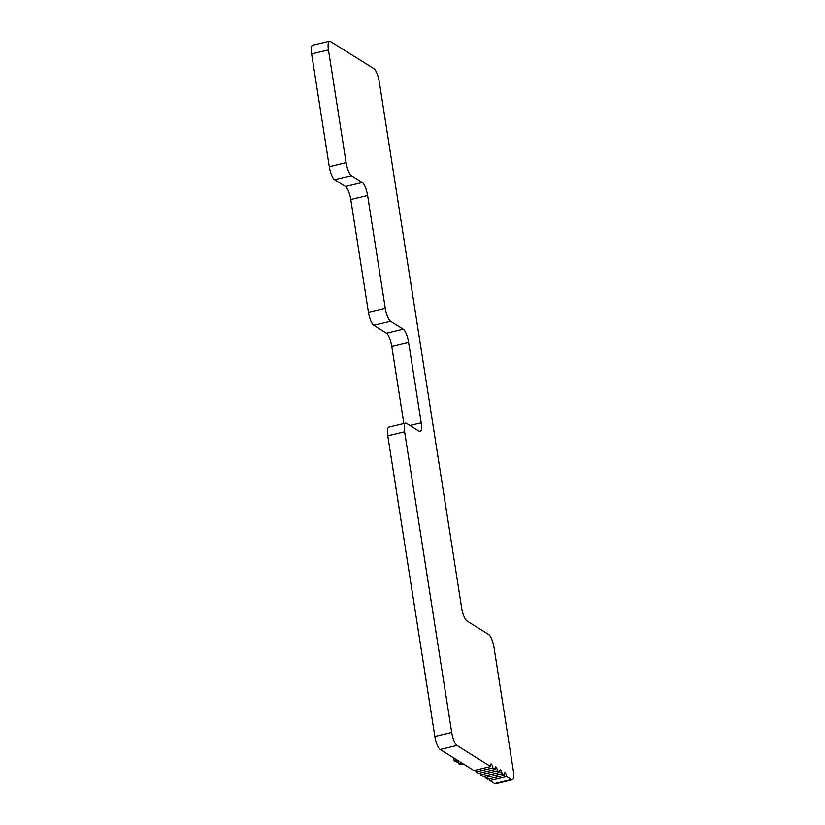<?xml version="1.0" encoding="UTF-8"?>
<svg xmlns="http://www.w3.org/2000/svg" width="825" height="825" viewBox="0 0 825 825"><rect width="100%" height="100%" fill="white"/><g stroke="black" fill="none" stroke-linecap="round" stroke-linejoin="round"><path stroke-width="1.24" d="M457.483 760.32L454.245 761.001L453.657 757.928M458.576 761.001L455.194 761.496M461.814 763.032L459.092 763.362M462.206 763.269L459.185 763.991L458.741 763.259M463.289 763.95L459.917 764.445M489.442 778.8A3.372 0.938 76.6 0 1 489.864 780.574L506.694 776.572L511.428 779.542A11.261 3.125 76.6 0 0 512.356 779.749A11.261 3.125 76.6 0 0 513.377 771.066L494.041 647.563A11.261 3.125 76.6 0 0 488.73 634.559L466.96 620.936A11.261 3.125 -103.4 0 1 461.649 607.932L379.252 81.706A11.261 3.125 76.6 0 0 373.942 68.702L330.402 41.467A11.261 3.125 76.6 0 0 329.484 41.25A11.261 3.125 76.6 0 0 328.463 49.933L346.118 162.7A11.261 3.125 76.6 0 0 351.429 175.704L362.309 182.511A11.261 3.125 -103.4 0 1 367.62 195.525L385.275 308.282A11.261 3.125 76.6 0 0 390.586 321.296L403.281 329.237A11.261 3.125 -103.4 0 1 408.592 342.241L421.204 422.792A11.261 3.125 -103.4 0 1 420.183 431.475A11.261 3.125 -103.4 0 1 419.265 431.258L406.56 423.318A11.261 3.125 76.6 0 0 405.642 423.101A11.261 3.125 76.6 0 0 404.621 431.784L451.708 732.487A11.261 3.125 76.6 0 0 457.019 745.491L490.7 766.569L473.859 770.571L440.179 749.492A11.261 3.125 76.6 0 1 434.868 736.488L387.781 435.786A11.261 3.125 76.6 0 1 388.812 427.103L405.642 423.101M475.613 770.148A3.372 0.938 76.6 0 1 476.035 771.932L492.876 767.931A3.372 0.938 76.6 0 0 491.009 763.96A3.372 0.938 76.6 0 0 490.7 766.569M492.876 767.931L495.309 769.447L478.469 773.448L476.035 771.932M480.222 773.035A3.372 0.938 76.6 0 1 480.645 774.809L497.485 770.808A3.372 0.938 76.6 0 0 495.619 766.848A3.372 0.938 76.6 0 0 495.309 769.447M497.485 770.808L499.919 772.334L483.079 776.335L480.645 774.809M484.832 775.913A3.372 0.938 76.6 0 1 485.255 777.697L502.095 773.695A3.372 0.938 76.6 0 0 500.218 769.725A3.372 0.938 76.6 0 0 499.919 772.334M502.095 773.695L504.518 775.211L487.688 779.212L485.255 777.697M506.694 776.572A3.372 0.938 76.6 0 0 504.828 772.613A3.372 0.938 76.6 0 0 504.518 775.211M329.484 41.25L312.644 45.251A11.261 3.125 76.6 0 0 311.623 53.934L329.278 166.691A11.261 3.125 76.6 0 0 334.589 179.706L345.469 186.512A11.261 3.125 -103.4 0 1 350.78 199.516L368.445 312.283A11.261 3.125 76.6 0 0 373.746 325.287L386.451 333.238A11.261 3.125 -103.4 0 1 391.762 346.242L403.858 423.524M489.864 780.574L494.598 783.533A11.261 3.125 76.6 0 0 495.516 783.75L512.356 779.749M454.472 761.042L455.555 761.722M456.215 761.568L459.453 763.589M459.185 763.991L460.278 764.672M511.428 779.542L494.598 783.533M457.019 745.491L440.179 749.492M451.708 732.487L434.868 736.488M404.621 431.784L387.781 435.786M421.204 422.792L409.984 425.452M408.592 342.241L391.762 346.242M403.281 329.237L386.451 333.238M390.586 321.296L373.746 325.287M385.275 308.282L368.445 312.283M367.62 195.525L350.78 199.516M362.309 182.511L345.469 186.512M351.429 175.704L334.589 179.706M346.118 162.7L329.278 166.691M328.463 49.933L311.623 53.934M454.245 761.001L455.328 761.681M456.091 761.599L459.226 763.558M458.958 763.95L460.041 764.631"/></g></svg>
